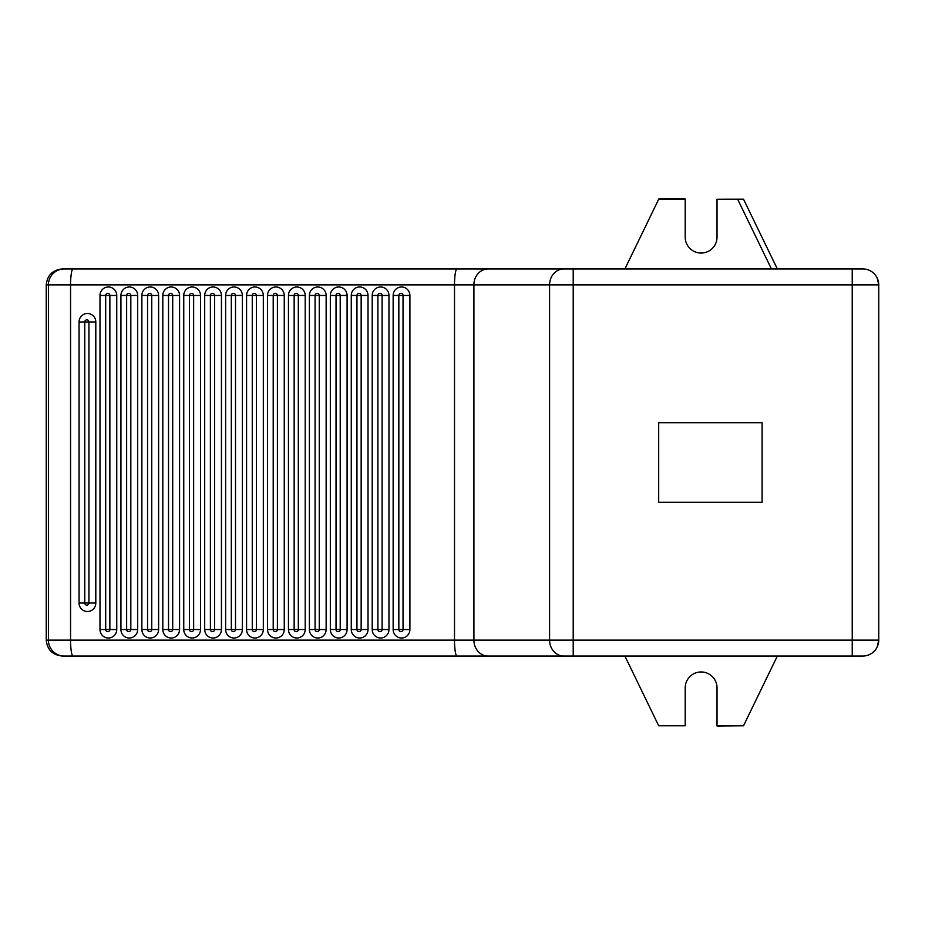 <?xml version="1.0" encoding="UTF-8"?>
<svg xmlns="http://www.w3.org/2000/svg" width="925" height="925" viewBox="0 0 925 925"><rect width="100%" height="100%" fill="white"/><g stroke="black" fill="none" stroke-linecap="round" stroke-linejoin="round"><path stroke-width="1.39" d="M685.205 725.767L658.692 725.767L685.205 725.767L685.205 687.853A15.91 15.91 0 0 1 701.115 671.955A15.91 15.91 0 0 1 717.025 687.853L717.025 725.998L743.527 725.767L717.025 725.767M624.895 268.955L658.808 199.002L685.205 199.002L685.205 237.147A15.91 15.91 0 0 0 701.115 253.045A15.91 15.91 0 0 0 717.025 237.147L717.025 199.233L743.515 199.187L777.347 268.955M717.025 199.233L743.515 199.187M658.692 725.767L624.884 656.045M777.335 656.045L743.527 725.767M658.704 199.233L685.205 199.233M762.096 502.263L658.692 502.263L658.692 422.737L762.096 422.737L762.096 502.263M852.237 268.955L62.241 268.955C52.598 269.973 47.268 275.268 46.25 284.865L852.237 284.865L852.237 268.955L862.84 268.955A15.91 15.91 0 0 1 878.75 284.865L878.75 640.135A15.91 15.91 0 0 1 862.84 656.045L62.241 656.045C52.598 655.027 47.268 649.732 46.25 640.135L46.25 284.865M79.053 603.019L88.939 603.019A2.116 2.093 90 0 1 86.846 605.135A2.116 2.093 90 0 1 84.753 603.019L84.753 321.981A2.116 2.093 90 0 1 86.846 319.865A2.116 2.093 90 0 1 88.939 321.981L79.053 321.981A8.487 8.371 90 0 1 87.436 313.494A8.487 8.371 90 0 1 95.807 321.981L95.807 603.019A8.487 8.371 90 0 1 87.436 611.506A8.487 8.371 90 0 1 79.053 603.019L79.053 321.981M99.993 629.532L109.878 629.532A2.116 2.093 90 0 1 107.786 631.648A2.116 2.093 90 0 1 105.693 629.532L105.693 295.468A2.116 2.093 90 0 1 107.786 293.352A2.116 2.093 90 0 1 109.878 295.468L99.993 295.468A8.487 8.371 90 0 1 108.375 286.981A8.487 8.371 90 0 1 116.747 295.468L116.747 629.532A8.487 8.371 90 0 1 108.375 638.019A8.487 8.371 90 0 1 99.993 629.532L99.993 295.468M120.932 629.532L130.818 629.532A2.116 2.093 90 0 1 128.725 631.648A2.116 2.093 90 0 1 126.632 629.532L126.632 295.468A2.116 2.093 90 0 1 128.725 293.352A2.116 2.093 90 0 1 130.818 295.468L120.932 295.468A8.487 8.371 90 0 1 129.315 286.981A8.487 8.371 90 0 1 137.686 295.468L137.686 629.532A8.487 8.371 90 0 1 129.315 638.019A8.487 8.371 90 0 1 120.932 629.532L120.932 295.468M141.872 629.532L151.758 629.532A2.116 2.093 90 0 1 149.665 631.648A2.116 2.093 90 0 1 147.572 629.532L147.572 295.468A2.116 2.093 90 0 1 149.665 293.352A2.116 2.093 90 0 1 151.758 295.468L141.872 295.468A8.487 8.371 90 0 1 150.255 286.981A8.487 8.371 90 0 1 158.626 295.468L158.626 629.532A8.487 8.371 90 0 1 150.255 638.019A8.487 8.371 90 0 1 141.872 629.532L141.872 295.468M162.812 629.532L172.698 629.532A2.116 2.093 90 0 1 170.605 631.648A2.116 2.093 90 0 1 168.512 629.532L168.512 295.468A2.116 2.093 90 0 1 170.605 293.352A2.116 2.093 90 0 1 172.698 295.468L162.812 295.468A8.487 8.371 90 0 1 171.183 286.981A8.487 8.371 90 0 1 179.566 295.468L179.566 629.532A8.487 8.371 90 0 1 171.183 638.019A8.487 8.371 90 0 1 162.812 629.532L162.812 295.468M183.751 629.532L193.637 629.532A2.116 2.093 90 0 1 191.544 631.648A2.116 2.093 90 0 1 189.452 629.532L189.452 295.468A2.116 2.093 90 0 1 191.544 293.352A2.116 2.093 90 0 1 193.637 295.468L183.751 295.468A8.487 8.371 90 0 1 192.123 286.981A8.487 8.371 90 0 1 200.505 295.468L200.505 629.532A8.487 8.371 90 0 1 192.123 638.019A8.487 8.371 90 0 1 183.751 629.532L183.751 295.468M204.691 629.532L214.577 629.532A2.116 2.093 90 0 1 212.484 631.648A2.116 2.093 90 0 1 210.391 629.532L210.391 295.468A2.116 2.093 90 0 1 212.484 293.352A2.116 2.093 90 0 1 214.577 295.468L204.691 295.468A8.487 8.371 90 0 1 213.062 286.981A8.487 8.371 90 0 1 221.445 295.468L221.445 629.532A8.487 8.371 90 0 1 213.062 638.019A8.487 8.371 90 0 1 204.691 629.532L204.691 295.468M225.631 629.532L235.517 629.532A2.116 2.093 90 0 1 233.424 631.648A2.116 2.093 90 0 1 231.331 629.532L231.331 295.468A2.116 2.093 90 0 1 233.424 293.352A2.116 2.093 90 0 1 235.517 295.468L225.631 295.468A8.487 8.371 90 0 1 234.002 286.981A8.487 8.371 90 0 1 242.385 295.468L242.385 629.532A8.487 8.371 90 0 1 234.002 638.019A8.487 8.371 90 0 1 225.631 629.532L225.631 295.468M246.57 629.532L256.456 629.532A2.116 2.093 90 0 1 254.363 631.648A2.116 2.093 90 0 1 252.271 629.532L252.271 295.468A2.116 2.093 90 0 1 254.363 293.352A2.116 2.093 90 0 1 256.456 295.468L246.57 295.468A8.487 8.371 90 0 1 254.942 286.981A8.487 8.371 90 0 1 263.324 295.468L263.324 629.532A8.487 8.371 90 0 1 254.942 638.019A8.487 8.371 90 0 1 246.57 629.532L246.57 295.468M267.51 629.532L277.396 629.532A2.116 2.093 90 0 1 275.303 631.648A2.116 2.093 90 0 1 273.21 629.532L273.21 295.468A2.116 2.093 90 0 1 275.303 293.352A2.116 2.093 90 0 1 277.396 295.468L267.51 295.468A8.487 8.371 90 0 1 275.881 286.981A8.487 8.371 90 0 1 284.264 295.468L284.264 629.532A8.487 8.371 90 0 1 275.881 638.019A8.487 8.371 90 0 1 267.51 629.532L267.51 295.468M288.45 629.532L298.336 629.532A2.116 2.093 90 0 1 296.243 631.648A2.116 2.093 90 0 1 294.15 629.532L294.15 295.468A2.116 2.093 90 0 1 296.243 293.352A2.116 2.093 90 0 1 298.336 295.468L288.45 295.468A8.487 8.371 90 0 1 296.821 286.981A8.487 8.371 90 0 1 305.204 295.468L305.204 629.532A8.487 8.371 90 0 1 296.821 638.019A8.487 8.371 90 0 1 288.45 629.532L288.45 295.468M309.389 629.532L319.275 629.532A2.116 2.093 90 0 1 317.183 631.648A2.116 2.093 90 0 1 315.09 629.532L315.09 295.468A2.116 2.093 90 0 1 317.183 293.352A2.116 2.093 90 0 1 319.275 295.468L309.389 295.468A8.487 8.371 90 0 1 317.761 286.981A8.487 8.371 90 0 1 326.143 295.468L326.143 629.532A8.487 8.371 90 0 1 317.761 638.019A8.487 8.371 90 0 1 309.389 629.532L309.389 295.468M330.329 629.532L340.215 629.532A2.116 2.093 90 0 1 338.122 631.648A2.116 2.093 90 0 1 336.029 629.532L336.029 295.468A2.116 2.093 90 0 1 338.122 293.352A2.116 2.093 90 0 1 340.215 295.468L330.329 295.468A8.487 8.371 90 0 1 338.7 286.981A8.487 8.371 90 0 1 347.083 295.468L347.083 629.532A8.487 8.371 90 0 1 338.7 638.019A8.487 8.371 90 0 1 330.329 629.532L330.329 295.468M351.269 629.532L361.155 629.532A2.116 2.093 90 0 1 359.062 631.648A2.116 2.093 90 0 1 356.958 629.532L356.958 295.468A2.116 2.093 90 0 1 359.062 293.352A2.116 2.093 90 0 1 361.155 295.468L351.269 295.468A8.487 8.371 90 0 1 359.64 286.981A8.487 8.371 90 0 1 368.023 295.468L368.023 629.532A8.487 8.371 90 0 1 359.64 638.019A8.487 8.371 90 0 1 351.269 629.532L351.269 295.468M372.208 629.532L382.094 629.532A2.116 2.093 90 0 1 380.002 631.648A2.116 2.093 90 0 1 377.897 629.532L377.897 295.468A2.116 2.093 90 0 1 380.002 293.352A2.116 2.093 90 0 1 382.094 295.468L372.208 295.468A8.487 8.371 90 0 1 380.58 286.981A8.487 8.371 90 0 1 388.962 295.468L388.962 629.532A8.487 8.371 90 0 1 380.58 638.019A8.487 8.371 90 0 1 372.208 629.532L372.208 295.468M393.148 629.532L403.034 629.532A2.116 2.093 90 0 1 400.93 631.648A2.116 2.093 90 0 1 398.837 629.532L398.837 295.468A2.116 2.093 90 0 1 400.93 293.352A2.116 2.093 90 0 1 403.034 295.468L393.148 295.468A8.487 8.371 90 0 1 401.519 286.981A8.487 8.371 90 0 1 409.902 295.468L409.902 629.532A8.487 8.371 90 0 1 401.519 638.019A8.487 8.371 90 0 1 393.148 629.532L393.148 295.468M877.154 277.928L878.75 284.865L852.237 284.865L852.237 640.135L549.589 640.135L549.589 284.865A15.91 14.176 -90 0 1 563.764 268.955M877.154 647.072L878.75 640.135L852.237 640.135L852.237 656.045M571.199 656.045L573.211 656.045L573.211 268.955M737.641 199.233L771.45 268.955M95.807 321.981L88.939 321.981L88.939 603.019L95.807 603.019M116.747 295.468L109.878 295.468L109.878 629.532L116.747 629.532M137.686 295.468L130.818 295.468L130.818 629.532L137.686 629.532M158.626 295.468L151.758 295.468L151.758 629.532L158.626 629.532M179.566 295.468L172.698 295.468L172.698 629.532L179.566 629.532M200.505 295.468L193.637 295.468L193.637 629.532L200.505 629.532M221.445 295.468L214.577 295.468L214.577 629.532L221.445 629.532M242.385 295.468L235.517 295.468L235.517 629.532L242.385 629.532M263.324 295.468L256.456 295.468L256.456 629.532L263.324 629.532M284.264 295.468L277.396 295.468L277.396 629.532L284.264 629.532M305.204 295.468L298.336 295.468L298.336 629.532L305.204 629.532M326.143 295.468L319.275 295.468L319.275 629.532L326.143 629.532M347.083 295.468L340.215 295.468L340.215 629.532L347.083 629.532M368.023 295.468L361.155 295.468L361.155 629.532L368.023 629.532M388.962 295.468L382.094 295.468L382.094 629.532L388.962 629.532M409.902 295.468L403.034 295.468L403.034 629.532L409.902 629.532M488.088 268.955A15.91 14.176 -90 0 0 473.912 284.865L473.912 640.135L454.51 640.135L454.51 284.865A15.91 2.532 -90 0 1 457.054 268.955M563.764 656.045A15.91 14.176 -90 0 1 549.589 640.135L473.912 640.135A15.91 14.176 -90 0 0 488.088 656.045M457.054 656.045A15.91 2.532 -90 0 1 454.51 640.135L70.566 640.135L70.566 284.865A15.91 2.532 -90 0 1 73.098 268.955M862.84 268.955A15.91 15.91 0 0 1 878.75 284.865M73.098 656.045A15.91 2.532 -90 0 1 70.566 640.135L48.412 640.135L48.412 284.865A15.91 15.829 -90 0 1 64.241 268.955M64.241 656.045A15.91 15.829 -90 0 1 48.412 640.135L46.25 640.135"/></g></svg>
